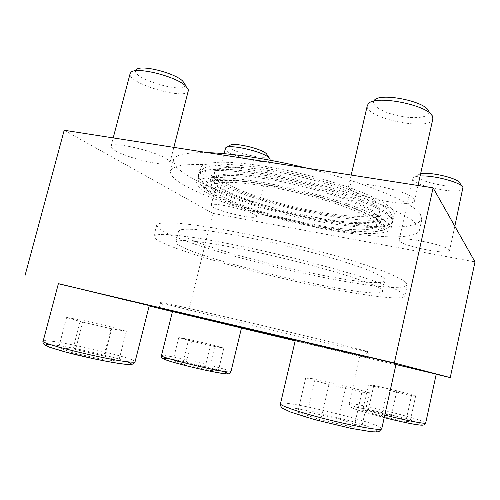 <?xml version="1.0" encoding="UTF-8"?>
<svg xmlns="http://www.w3.org/2000/svg" width="500" height="500" viewBox="0 0 500 500"><rect width="100%" height="100%" fill="white"/><g stroke="black" fill="none" stroke-linecap="round" stroke-linejoin="round"><path stroke-width="0.38" stroke-dasharray="2.5 1.88" d="M396.125 363.744L295.431 339.8M241.475 328.006L172.456 311.55M295.225 340.681L367.738 357.6L295.381 340.006M58.369 283.756L149.194 305.938M172.444 311.619L241.456 328.094M295.188 340.831L436.213 374.281M436.238 374.156L395.962 364.462M149.338 305.381L58.394 283.65M390.956 216.281C386.681 211.863 377.181 206.431 362.969 200.494C343 192.512 315.269 184.275 287.381 178.175C266.225 173.775 247.619 170.931 231.556 169.638C221.85 169.112 213.938 169.206 207.819 169.913C202.812 170.944 199.731 172.463 198.581 174.475L198.544 174.606C198.019 177.4 200.9 180.775 207.188 184.731C244.894 209.7 387.85 238.775 392.769 220.875L390.956 216.281M392.475 209.537C393.975 211.344 394.562 212.938 394.25 214.319L390.506 217.856C385.438 219.462 378.181 220.263 368.75 220.263C348.456 219.619 320.85 215.362 293.012 208.844C271.806 203.656 252.544 197.812 235.238 191.3C224.581 186.994 215.794 182.775 208.875 178.656C203.269 174.675 200.369 171.15 200.181 168.081C201.262 165.944 204.281 164.294 209.231 163.131L219.312 162.225C235.625 161.931 260.881 164.95 288.712 170.769C310.094 175.481 329.975 180.956 348.35 187.2C359.688 191.3 369.394 195.306 377.456 199.225C384.431 203 389.438 206.438 392.475 209.537M366.3 351.131L368.988 352.031C366.987 353.044 161.969 304.2 160.637 302.4L182.638 306.944L256.206 324.031L335.806 343.294L366.3 351.131M64.194 130.256L212.844 213.363L475 261.875M187.544 315.306L212.844 213.363M183.269 184.681C209.556 199.938 265.631 217.356 317.294 227.65C368.75 237.913 416.106 240.712 419.444 230.263L417.837 225.419L411.375 219.675C404.669 215.356 395.462 210.675 383.756 205.631C358.469 195.369 322.294 184.513 285.625 176.394C258.3 170.6 232.875 166.675 212.475 164.988C199.9 164.262 189.719 164.344 181.944 165.225C175.644 166.519 171.831 168.431 170.506 170.963C169.869 174.731 174.125 179.306 183.269 184.681M349.5 188.669C356.9 197.712 413.888 208.469 414.6 200.731L414.169 199.169C409.731 190.212 347.831 178.388 348.544 186.45L349.5 188.669M399.525 241.1C403.6 246.4 449.363 255.4 449.481 250.812L449.3 250.162C446.981 244.988 398.319 235.387 399.113 240.162L399.525 241.1M115.2 150.619C128.8 158.875 169.688 167.887 169.95 162.631C170.169 161.719 169.088 160.5 166.713 158.981C154.956 150.85 110.538 140.819 110.969 146.356C110.756 147.431 112.163 148.85 115.2 150.619M213.113 207.169C221.612 212.438 256.481 219.956 256.419 216.462L254.931 214.781C247.65 209.631 210.575 201.55 211.163 205.2L213.113 207.169M306.806 168.137C365.769 182.381 413.4 202.794 420.325 214.231L421.85 219.406L416.9 224.05L405.35 226.588L388.494 227.094C362.275 226.194 327.275 220.75 292.137 212.525C265.381 205.987 240.944 198.581 218.831 190.3C205.15 184.794 193.787 179.369 184.737 174.031L175.575 166.562L173.25 160.181C174.513 154.787 185.987 152.281 207.662 152.656M295.375 340.031L361.831 356.169L295.225 340.662M219.731 186.881C250.613 208.05 374.006 233.225 378.088 218.113L378.113 218C378.394 216.794 377.775 215.381 376.269 213.756C368.669 205.094 329.288 190.344 287.462 181.488C245.613 172.562 213.912 172.037 212.925 178.644L212.9 178.756C212.562 181.006 214.838 183.713 219.731 186.881M377.794 207.062C379.288 208.738 379.888 210.206 379.6 211.469C377.125 219.981 335.288 216.8 293.506 206.775C251.694 196.887 212.913 180.863 214.544 172.144C215.606 165.238 247.356 165.45 289.181 174.319C330.981 183.119 370.269 198.094 377.794 207.062M267.456 155.031C270.525 162.225 223.938 150.394 229.913 145.469M270.138 159.913C269.488 166.262 222.987 154.469 225.256 148.5M185.75 364.969L172.969 360.863L183.05 362.031L205.156 367.081L218.244 371.2L208.95 370.262L185.75 364.969L191.631 341.144L178.756 337.575L172.969 360.863M459.85 183.15L459.856 183.156C463.525 191.456 410.913 180.994 418 174.906L420.6 173.831M463.044 188.438C462.169 195.894 410.312 185.525 412.925 178.519L413.431 177.694C414.456 176.775 416.681 176.219 420.112 176.031M381.419 416.169L362.688 410.431L368.244 410.288L391.4 415.55L410.175 421.213L405.775 421.688L381.419 416.169L387.231 389.906L368.425 384.819L362.688 410.431M432.581 116.631L428.612 111.119C431.325 117.231 415.763 119.481 399.062 115.956C382.331 112.587 369.406 104.519 374.506 100.044L368.556 103.513M432.863 118.894C430.8 131.931 363.275 117.931 367.331 105.45M320.831 419.919L297.787 412.137L307.594 411.881L338.575 418.819L361.869 426.456L354.006 427.312L320.831 419.919L328.913 384.575L305.706 377.969L297.787 412.137M188.169 89.144L184.85 83.806C189.706 96.088 126.737 77.588 136.569 69.481L131.025 72.25M188.306 90.719C186.925 100.95 126.794 83.4 130.131 73.544M72.006 352.575L58.694 347.594L75.55 349.556L104.625 356.125L118.706 361.144L103.006 359.556L72.006 352.575L80.125 321.506L66.625 317.444L58.694 347.594M178.756 337.575L188.663 339.35L210.675 344.494L223.844 348.106L214.731 346.538L208.95 370.262M223.844 348.106L218.244 371.2M214.731 346.538L191.631 341.144M188.663 339.35L183.05 362.031M210.675 344.494L205.156 367.081M66.625 317.444L83.156 320.412L112.081 327.137L126.319 331.312L110.95 328.663L103.006 359.556M126.319 331.312L118.706 361.144M110.95 328.663L80.125 321.506M83.156 320.412L75.55 349.556M112.081 327.137L104.625 356.125M305.706 377.969L315.175 379L345.981 386.138L369.412 392.7L361.887 392.194L354.006 427.312M369.412 392.7L361.869 426.456M361.887 392.194L328.913 384.575M315.175 379L307.594 411.881M345.981 386.138L338.575 418.819M368.425 384.819L373.794 385.406L396.85 390.781L415.7 395.831L411.481 395.55L405.775 421.688M415.7 395.831L410.175 421.213M411.481 395.55L387.231 389.906M373.794 385.406L368.244 410.288M396.85 390.781L391.4 415.55M374.469 221.681C375.988 223.238 376.619 224.587 376.356 225.725C374.075 233.4 332.312 229.575 290.462 219.537C248.588 209.625 209.587 194.213 211.006 186.331C211.906 180.081 243.55 180.981 285.431 189.969C327.287 198.9 366.775 213.381 374.469 221.681M380.887 222.812L382.325 227.981L375.344 230.888L361.35 231.481C349.15 230.794 335.125 229.119 319.288 226.45L270.212 215.188C254.312 210.575 240.15 205.8 227.738 200.863L213.256 193.787L205.512 187.569L205.925 182.881L215.325 180.381L233.544 180.569C266.95 182.688 328.069 197.25 358.844 210.419C370.194 215.194 377.544 219.325 380.887 222.812M375.981 215.025L377.831 219.231C375.462 227.294 333.669 223.756 291.85 213.731C250 203.825 211.1 188.137 212.619 179.875L212.65 179.769C213.912 173.3 245.744 173.975 287.488 182.919C329.212 191.8 368.381 206.444 375.981 215.025M389.156 224.262C390.681 225.938 391.306 227.394 391.019 228.637L387.369 231.769C382.344 233.113 375.138 233.681 365.731 233.463C345.5 232.425 317.9 227.944 290.019 221.406C268.775 216.225 249.456 210.481 232.062 204.188C221.356 200.037 212.506 196.012 205.512 192.119C199.838 188.381 196.869 185.113 196.606 182.325C197.631 180.406 200.6 178.969 205.506 178.031L215.525 177.431C231.775 177.531 257.013 180.831 284.881 186.737C306.3 191.494 326.238 196.912 344.688 202.994C356.081 206.969 365.838 210.825 373.963 214.562C380.994 218.144 386.056 221.381 389.156 224.262M390.669 217.556C392.181 219.294 392.788 220.812 392.488 222.119L392.456 222.25C390.831 224.706 386.613 226.369 379.8 227.225C371.769 227.638 362.044 227.312 350.631 226.256C332.312 224.131 312.562 220.613 291.381 215.688C263.694 208.988 237.194 200.494 218.731 192.162C210.263 188.038 204.075 184.188 200.162 180.606L198.238 175.844C199.288 173.819 202.275 172.288 207.2 171.25L217.25 170.506C233.525 170.431 258.775 173.6 286.625 179.469C308.025 184.206 327.938 189.65 346.356 195.8C357.725 199.838 367.456 203.762 375.55 207.581C382.556 211.25 387.594 214.575 390.669 217.556M210.85 192.994L219.569 197.638C252.956 213.681 326.587 231.219 363.619 231.956C381.312 232.362 387.669 229.419 382.688 223.125L375.881 218.069C368.944 214.25 359.725 210.169 348.219 205.831C323.612 197.1 290.637 188.631 261.775 183.7L241.856 180.888C230.05 179.75 220.463 179.406 213.094 179.869C207.181 180.756 203.775 182.288 202.869 184.456C203.356 186.919 206.019 189.762 210.85 192.994M186.331 248.888C228.931 267.444 379.169 300.625 382.625 291.319C382.788 290.644 382.031 289.744 380.363 288.631L374.087 285.356C367.931 282.75 359.8 279.775 349.681 276.438C327.987 269.531 298.019 261.512 268.15 254.694C245.512 249.65 225.787 245.806 208.969 243.162C198.856 241.713 190.712 240.831 184.537 240.519C179.569 240.525 176.669 241.038 175.837 242.056C175.656 243.581 179.156 245.863 186.331 248.888M167.981 245.131C195.525 256.35 252.438 272 304.237 283.3C355.825 294.562 402.644 301.325 404.862 296.031L402.781 293.219L395.831 289.381C388.775 286.288 379.225 282.725 367.181 278.681C341.213 270.3 304.45 260.375 267.494 251.894C239.988 245.712 214.569 240.763 194.344 237.594C181.912 235.812 171.938 234.731 164.412 234.356C158.387 234.375 154.869 235 153.869 236.238C153.694 238.225 158.394 241.194 167.981 245.131M405.306 281.837L407.306 284.994L402.869 287.175L391.744 287.456L375.188 286.025C349.3 282.825 314.344 276.1 278.975 267.756C252.019 261.244 227.25 254.462 204.656 247.413C190.644 242.825 178.906 238.519 169.444 234.5L159.637 229.225L156.662 225.281L159.594 223.431C163.856 222.731 170.662 222.719 180.025 223.381C190.825 224.469 203.787 226.269 218.912 228.794C235.05 231.706 252.262 235.175 270.538 239.206C298.812 245.719 324.975 252.55 349.025 259.713C363.787 264.3 376.312 268.556 386.6 272.488C395.425 276.144 401.656 279.262 405.306 281.837M382.9 277.369C384.538 278.587 385.269 279.594 385.087 280.375C380.419 293.531 176.812 245.025 178.575 231.181L181.006 229.656C184.525 229.094 190.113 229.081 197.775 229.631C214.706 231.206 241.406 235.794 271.1 242.4C293.944 247.625 315.262 253.15 335.044 258.975C347.256 262.719 357.731 266.219 366.463 269.481C374.031 272.538 379.513 275.163 382.9 277.369M221.663 371.05C209.775 367.287 182.644 360.931 170.15 358.988M230.888 371.919C232.544 369.825 161.163 353.081 161.425 355.65M420.869 425.144L422.106 425.125C422.744 424.75 421.231 423.875 417.569 422.494L409.769 419.981C396.962 416.169 378.919 411.662 365.656 408.944L357.369 407.425C353.256 406.85 351.194 406.825 351.163 407.344C352.469 408.188 355.875 409.506 361.381 411.287L384.219 417.619L363.694 411.994L354.9 409.1L350.575 407.088C349.131 405.637 348.644 404.594 349.113 403.956C348.375 404.906 364.531 410.025 384.775 415.1M425.7 422.981C426.981 420.319 348.394 400.856 349.113 403.956L359.925 356.019M376.494 431.85L376.256 429.981L367.15 426.163L351.425 421.219L312.569 411.544L296.025 408.444L285.5 407.35L283.337 408.594L290.606 412.1L306.431 417.281L349.637 428.088L367.137 431.231L376.494 431.85M381.756 428.762C383.45 423.819 280.325 398.475 280.456 403.775M127.15 361.725C113.694 356.475 65.963 345.75 50.506 344.575M135.062 361.756C137.613 358.275 43.738 337.106 43.144 341.15M392.769 220.875L394.25 214.319M198.544 174.606L200.181 168.081M367.738 357.6L368.988 352.031M159.244 307.931L160.637 302.4M419.444 230.263L421.85 219.406M170.506 170.963L173.25 160.181M361.831 356.169L368.7 351.881M165.087 309.2L160.963 302.387M392.794 220.744C392.762 216.575 391.606 213.312 389.325 210.956L387.275 208.794L370.2 198.025L340.419 186.281L301.269 175.2L261.294 167.387L229 164.381L208.731 166.35L205.719 167.469C202.344 168.931 199.969 171.269 198.581 174.475M212.9 178.756C212.887 176.381 212.35 175.131 211.281 175.012C211.363 176.069 213.025 177.725 216.25 179.981C231.469 190.225 269.956 202.931 303.688 210.119C336.419 217.619 376.244 220.694 381.219 215.5C380.456 214.919 379.406 215.794 378.088 218.113M378.113 218L379.6 211.469M212.925 178.644L214.544 172.144M226.544 147.375L225.669 147.869M269.525 158.312L270.069 159.162M256.419 216.462L270.062 160.212M211.163 205.2L223.975 153.656M418 174.906L413.431 177.694M462.181 186.438L462.925 187.481M449.481 250.812L454.825 226.238M399.113 240.162L412.925 178.519M414.6 200.731L418 185.494M348.544 186.45L351.188 175.062M169.95 162.631L173.844 147.375M110.969 146.356L113.194 137.906M376.356 225.725L377.831 219.231M211.006 186.331L212.619 179.875M377.856 219.125C378.456 222.706 379.131 224.044 379.888 223.144L379.5 222.219C377.088 219.188 370.2 215.256 358.844 210.419M212.65 179.769C210.494 182.694 209.288 183.581 209.019 182.438C210.95 180.344 219.125 179.725 233.544 180.569M391.019 228.637L392.488 222.119M196.606 182.325L198.238 175.844M392.456 222.25C389.631 226.788 387.912 228.819 387.294 228.35L382.281 230.406C377.594 231.606 371.369 232.125 363.619 231.956M198.206 175.969C198.681 181.294 199.3 183.888 200.062 183.744L203.612 187.844C207.256 191.025 212.575 194.294 219.569 197.638M404.862 296.031L407.306 284.994M153.869 236.238L156.662 225.281M382.625 291.319L385.087 280.375M175.837 242.056L178.575 231.181"/><path stroke-width="0.75" d="M280.456 403.775L295.431 339.8L395.206 363.481L396.125 363.744L381.756 428.762L379.069 431.506C377.337 431.919 376.881 432.094 371.181 431.706L351.075 428.375L314.806 419.663L290.319 411.975L282.613 408.275C281.006 407.106 280.287 405.606 280.456 403.775C279.7 405.538 298.956 412.2 324.787 418.794C350.594 425.4 375.844 430.062 380.656 429.275L381.756 428.762M161.425 355.65L172.456 311.55L241.475 328.006L230.888 371.919C230.562 373.481 228.988 374.131 226.156 373.862C212.181 372.3 183.094 365.3 169.788 361.231C158.456 357.631 162.35 357.125 161.425 355.65C158.569 356.994 215.869 371.069 228.162 372.006L230.888 371.919M295.381 340.006L159.244 307.931L295.225 340.681M436.213 374.281L450.244 377.606L394.35 362.981L58.369 283.756M149.194 305.938L172.444 311.619M241.456 328.094L295.188 340.831M395.962 364.462L436.238 374.156L425.7 422.981L424.056 424.862C422.438 425.213 423.013 425.494 416.337 424.6C411.606 423.925 398.119 421.144 384.219 417.612C402.256 422.094 414.475 424.606 420.869 425.144M43.144 341.15L58.394 283.65L149.338 305.381L135.062 361.756C134.881 362.669 133.125 365.5 126.463 364.356C118.987 363.606 108.194 361.763 94.081 358.831L66.394 352.269L50.012 347.331C45.956 346.438 41.7 342.481 43.144 341.15C39.312 343.425 108.981 360.306 129.019 361.938C132.906 362.319 134.919 362.262 135.062 361.756M450.244 377.606L475 261.875L433.094 187.85L64.194 130.256L25 275.613M394.35 362.981L433.094 187.85M207.662 152.656C232.013 153.294 269.594 159.006 306.806 168.137M295.225 340.662L165.156 309.312L295.375 340.031M226.544 147.375L229.913 145.469C232.613 141.969 261.012 148.356 266.381 153.694L269.525 158.312M223.975 153.656L225.669 147.869C228.725 143.769 262.531 151.387 268.812 157.606L270.069 159.162L270.062 160.212M420.6 173.831C429.738 171.444 458.719 178.325 459.85 183.15L462.181 186.438M420.112 176.031C433.631 175.006 461.763 182.569 462.925 187.481L454.825 226.238M374.506 100.044C380.919 92.375 425.894 101.487 428.6 111.1M351.188 175.062L367.331 105.45L368.556 103.513C375.844 94.531 429.569 105.431 432.581 116.631L432.863 118.894L418 185.494M136.569 69.481C141.113 64.544 174.044 72.725 182.512 80.875L184.85 83.806M113.194 137.906L130.131 73.544L131.025 72.25C136.213 66.456 175.512 76.219 185.444 85.744L188.169 89.144L188.306 90.719L173.844 147.375M170.15 358.988C158.988 357.431 161.775 359.012 178.5 363.731C194.819 368.15 218.381 373.188 225.438 373.812C229.781 374.144 228.525 373.225 221.663 371.05M384.775 415.1C404.25 420.031 422.812 423.706 425.25 423.194L425.7 422.981M50.506 344.575C40.712 344.069 46.225 346.694 67.031 352.444C87.1 357.756 114.7 363.3 125.569 364.288C132.613 364.875 133.144 364.025 127.15 361.725"/></g></svg>

